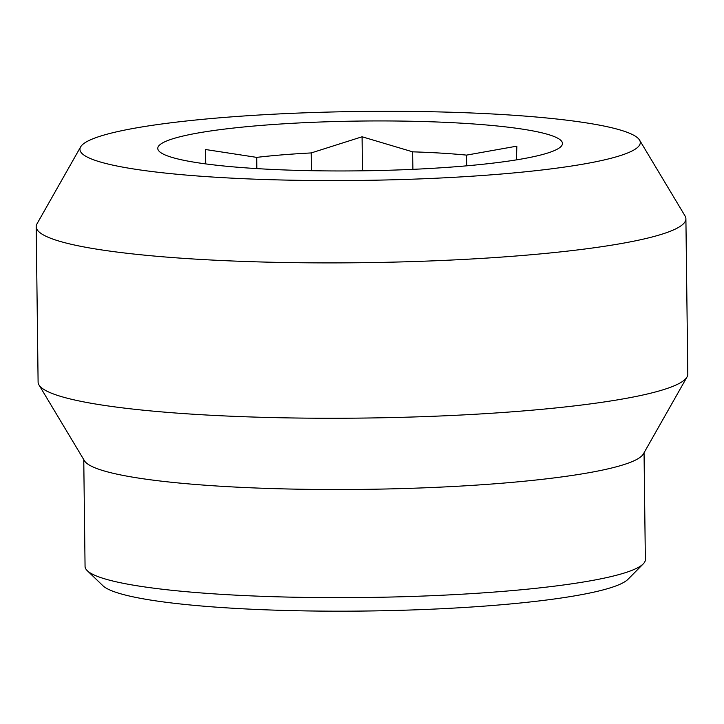 <?xml version="1.0" encoding="UTF-8"?>
<svg xmlns="http://www.w3.org/2000/svg" width="724" height="724" viewBox="0 0 724 724"><rect width="100%" height="100%" fill="white"/><g stroke="black" fill="none" stroke-linecap="round" stroke-linejoin="round"><path stroke-width="1.09" d="M643.247 563.896L627.989 579.3A264.604 32.553 179.3 0 1 495.361 605.264A264.604 32.553 179.3 0 1 102.908 585.716L87.278 570.693A280.17 34.471 -0.7 0 0 502.818 591.39A280.17 34.471 -0.7 0 0 643.247 563.896A280.17 34.471 -0.7 0 0 645.356 559.598L644.052 452.762M687.004 377.005L643.374 453.948A280.197 34.471 179.3 0 1 501.515 483.261A280.197 34.471 179.3 0 1 84.455 460.772L38.969 384.924A324.877 39.965 -0.7 0 0 522.52 410.997A324.877 39.965 -0.7 0 0 687.004 377.005A324.877 39.965 -0.7 0 0 687.8 374.136L685.899 218.766A324.877 39.965 -0.7 0 0 685.031 215.915L639.545 140.067A280.197 34.471 -0.7 0 0 604.16 126.076A280.197 34.471 -0.7 0 0 298.514 113.062A280.197 34.471 -0.7 0 0 80.626 146.9A280.197 34.471 -0.7 0 0 116.066 165.823A280.197 34.471 -0.7 0 0 441.115 177.977A280.197 34.471 -0.7 0 0 639.545 140.067M80.626 146.9L36.996 223.834A324.877 39.965 -0.7 0 0 36.2 226.703A324.877 39.965 -0.7 0 0 78.092 245.78A324.877 39.965 -0.7 0 0 520.619 255.635A324.877 39.965 -0.7 0 0 685.899 218.766M311.429 170.701L311.211 152.936L362.091 136.773L412.671 151.841A158.782 19.53 179.3 0 1 466.537 155.117L516.827 146.157L516.547 159.859M311.211 152.936A158.782 19.53 -0.7 0 0 256.703 157.38L256.839 168.602M205.245 163.832L205.535 149.515L256.703 157.38M183.86 160.303A202.367 24.897 179.3 0 1 162.547 153.705A202.367 24.897 179.3 0 1 287.754 123.569A202.367 24.897 179.3 0 1 536.366 131.596A202.367 24.897 179.3 0 1 557.806 148.882A202.367 24.897 179.3 0 1 390.209 170.203A202.367 24.897 179.3 0 1 183.86 160.303M83.758 459.604L85.061 566.449A280.17 34.471 -0.7 0 0 87.278 570.693M36.2 226.703L38.101 382.073A324.877 39.965 -0.7 0 0 38.969 384.924M466.672 165.832L466.537 155.117M412.671 151.841L412.879 169.353M362.507 170.819L362.091 136.773M205.707 163.895L205.535 149.515"/></g></svg>
